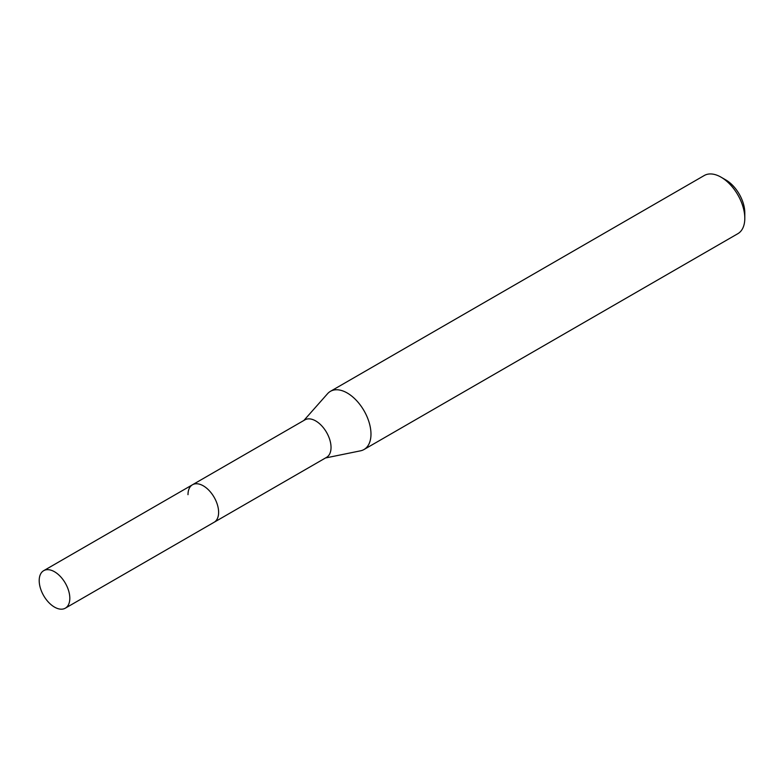<?xml version="1.0" encoding="UTF-8"?>
<svg xmlns="http://www.w3.org/2000/svg" width="784" height="784" viewBox="0 0 784 784"><rect width="100%" height="100%" fill="white"/><g stroke="black" fill="none" stroke-linecap="round" stroke-linejoin="round"><path stroke-width="1.18" d="M65.327 608.178A21.648 12.495 -120 0 0 69.815 598.261A21.648 12.495 -120 0 0 60.368 576.475A21.648 12.495 -120 0 0 43.679 570.683A21.648 12.495 -120 0 0 39.2 580.591A21.648 12.495 -120 0 0 48.647 602.377A21.648 12.495 -120 0 0 65.327 608.178L214.13 522.262A21.648 12.495 -120 0 0 218.618 512.354A21.648 12.495 -120 0 1 214.13 522.262L326.546 457.366A21.648 12.495 -120 0 0 331.034 447.448A21.648 12.495 -120 0 0 321.577 425.663A21.648 12.495 -120 0 0 304.898 419.871L192.482 484.767A21.648 12.495 -120 0 0 188.003 494.675M192.482 484.767A21.648 12.495 -120 0 1 209.171 490.568A21.648 12.495 -120 0 1 218.618 512.354A21.648 12.495 -120 0 0 209.171 490.568A21.648 12.495 -120 0 0 192.482 484.767L43.679 570.683M325.517 457.964L360.542 450.82A33.585 19.394 -120 0 0 364.021 449.506A33.585 19.394 -120 0 0 370.979 434.14A33.585 19.394 -120 0 0 356.318 400.33A33.585 19.394 -120 0 0 330.436 391.334A33.585 19.394 -120 0 0 327.555 393.705L303.869 420.469M721.055 177.174L725.798 179.918A26.872 15.513 -120 0 1 744.8 212.827L744.8 218.315A33.585 19.394 -120 0 0 721.055 177.174A33.585 19.394 -120 0 0 704.257 175.518L330.436 391.334M364.021 449.506L737.842 233.691A33.585 19.394 -120 0 0 744.8 218.315"/></g></svg>
